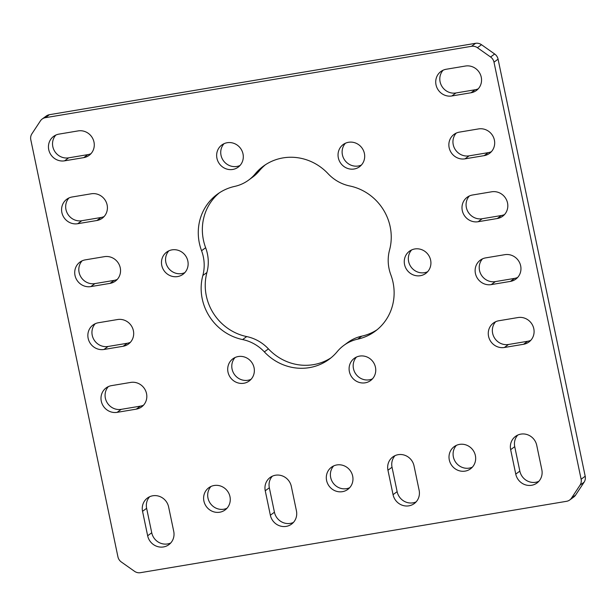 <?xml version="1.0" encoding="UTF-8"?>
<svg xmlns="http://www.w3.org/2000/svg" width="616" height="616" viewBox="0 0 616 616"><rect width="100%" height="100%" fill="white"/><g stroke="black" fill="none" stroke-linecap="round" stroke-linejoin="round"><path stroke-width="0.92" d="M533.803 328.728A13.775 13.09 -126.3 0 0 517.971 317.548L498.806 320.759A13.775 13.09 -126.3 0 0 493.447 323.015A13.775 13.09 -126.3 0 0 489.497 339.216A13.775 13.09 -126.3 0 0 504.388 347.486L523.554 344.275A13.775 13.09 -126.3 0 0 528.913 342.019A13.775 13.09 -126.3 0 0 533.803 328.728M520.666 265.85A13.775 13.09 -126.3 0 0 504.835 254.67L485.67 257.881A13.775 13.09 -126.3 0 0 480.311 260.137A13.775 13.09 -126.3 0 0 476.361 276.338A13.775 13.09 -126.3 0 0 491.252 284.607L510.418 281.397A13.775 13.09 -126.3 0 0 515.777 279.14A13.775 13.09 -126.3 0 0 520.666 265.85M507.53 202.972A13.775 13.09 -126.3 0 0 491.699 191.792L472.534 195.002A13.775 13.09 -126.3 0 0 467.174 197.259A13.775 13.09 -126.3 0 0 463.224 213.452A13.775 13.09 -126.3 0 0 478.116 221.729L497.281 218.518A13.775 13.09 -126.3 0 0 502.641 216.262A13.775 13.09 -126.3 0 0 507.53 202.972M146.531 393.593A13.775 13.09 -126.3 0 0 130.7 382.421L111.534 385.631A13.775 13.09 -126.3 0 0 106.175 387.88A13.775 13.09 -126.3 0 0 102.225 404.081A13.775 13.09 -126.3 0 0 117.117 412.35L136.282 409.14A13.775 13.09 -126.3 0 0 141.642 406.883A13.775 13.09 -126.3 0 0 146.531 393.593M133.395 330.715A13.775 13.09 -126.3 0 0 117.564 319.535L98.398 322.745A13.775 13.09 -126.3 0 0 93.039 325.002A13.775 13.09 -126.3 0 0 89.089 341.202A13.775 13.09 -126.3 0 0 103.981 349.472L123.146 346.261A13.775 13.09 -126.3 0 0 128.505 344.005A13.775 13.09 -126.3 0 0 133.395 330.715M120.259 267.837A13.775 13.09 -126.3 0 0 104.427 256.656L85.262 259.867A13.775 13.09 -126.3 0 0 79.903 262.123A13.775 13.09 -126.3 0 0 75.953 278.324A13.775 13.09 -126.3 0 0 90.845 286.594L110.01 283.383A13.775 13.09 -126.3 0 0 115.369 281.127A13.775 13.09 -126.3 0 0 120.259 267.837M357.711 339.147A40.517 38.492 -126.3 0 0 343.805 345.422L347.886 342.427A40.517 38.492 53.7 0 1 361.792 336.151L357.711 339.147A50.651 48.117 -126.3 0 0 375.082 331.308A50.651 48.117 -126.3 0 0 393.046 282.444A50.651 48.117 -126.3 0 0 390.837 274.821A40.517 38.492 -126.3 0 1 389.551 250.042A50.651 48.117 -126.3 0 0 390.167 226.696A50.651 48.117 -126.3 0 0 349.788 185.978A40.517 38.492 -126.3 0 1 328.043 173.666A50.651 48.117 -126.3 0 0 263.348 166.189A50.651 48.117 -126.3 0 0 255.147 173.935L259.228 170.94A40.517 38.492 53.7 0 1 252.668 177.131L248.587 180.126A40.517 38.492 -126.3 0 0 255.147 173.935M219.396 192.8A50.651 48.117 -126.3 0 0 205.644 247.732A40.517 38.492 53.7 0 1 207.407 253.838A40.517 38.492 53.7 0 1 206.922 272.511A50.651 48.117 -126.3 0 0 246.693 336.575A40.517 38.492 53.7 0 1 268.43 348.887A50.651 48.117 -126.3 0 0 331.046 357.804M206.922 272.511L202.841 275.506A40.517 38.492 -126.3 0 0 203.326 256.834A40.517 38.492 -126.3 0 0 201.563 250.727L205.644 247.732M161.769 265.404A13.775 13.09 -126.3 0 0 182.96 274.32A13.775 13.09 -126.3 0 0 187.841 261.03A13.775 13.09 -126.3 0 0 166.659 252.113A13.775 13.09 -126.3 0 0 161.769 265.404M168.853 250.82A13.775 13.09 -126.3 0 0 165.85 262.408A13.775 13.09 -126.3 0 0 184.846 272.619M227.997 372.087A13.775 13.09 -126.3 0 0 249.18 381.004A13.775 13.09 -126.3 0 0 254.069 367.714A13.775 13.09 -126.3 0 0 232.879 358.797A13.775 13.09 -126.3 0 0 227.997 372.087M235.073 357.503A13.775 13.09 -126.3 0 0 232.078 369.092A13.775 13.09 -126.3 0 0 251.066 379.302M349.387 371.64A13.775 13.09 -126.3 0 0 370.57 380.565A13.775 13.09 -126.3 0 0 375.46 367.275A13.775 13.09 -126.3 0 0 354.269 358.35A13.775 13.09 -126.3 0 0 349.387 371.64M356.464 357.064A13.775 13.09 -126.3 0 0 353.469 368.645A13.775 13.09 -126.3 0 0 372.457 378.855M404.55 264.51A13.775 13.09 -126.3 0 0 425.741 273.435A13.775 13.09 -126.3 0 0 430.63 260.145A13.775 13.09 -126.3 0 0 409.44 251.22A13.775 13.09 -126.3 0 0 404.55 264.51M411.634 249.934A13.775 13.09 -126.3 0 0 408.631 261.515A13.775 13.09 -126.3 0 0 427.627 271.725M338.33 157.827A13.775 13.09 -126.3 0 0 359.513 166.751A13.775 13.09 -126.3 0 0 364.403 153.461A13.775 13.09 -126.3 0 0 343.212 144.537A13.775 13.09 -126.3 0 0 338.33 157.827M345.407 143.251A13.775 13.09 -126.3 0 0 342.411 154.832A13.775 13.09 -126.3 0 0 361.4 165.042M216.94 158.274A13.775 13.09 -126.3 0 0 238.123 167.198A13.775 13.09 -126.3 0 0 243.012 153.908A13.775 13.09 -126.3 0 0 221.822 144.983A13.775 13.09 -126.3 0 0 216.94 158.274M224.016 143.697A13.775 13.09 -126.3 0 0 221.021 155.278A13.775 13.09 -126.3 0 0 240.009 165.488M481.258 77.216A13.775 13.09 -126.3 0 0 465.427 66.035L446.261 69.246A13.775 13.09 -126.3 0 0 440.902 71.502A13.775 13.09 -126.3 0 0 436.952 87.695A13.775 13.09 -126.3 0 0 451.844 95.973L471.017 92.762A13.775 13.09 -126.3 0 0 476.368 90.506A13.775 13.09 -126.3 0 0 481.258 77.216M93.986 142.08A13.775 13.09 -126.3 0 0 78.155 130.9L58.99 134.111A13.775 13.09 -126.3 0 0 53.631 136.367A13.775 13.09 -126.3 0 0 49.68 152.56A13.775 13.09 -126.3 0 0 64.572 160.838L83.745 157.627A13.775 13.09 -126.3 0 0 89.097 155.371A13.775 13.09 -126.3 0 0 93.986 142.08M107.122 204.959A13.775 13.09 -126.3 0 0 91.291 193.778L72.126 196.989A13.775 13.09 -126.3 0 0 66.767 199.245A13.775 13.09 -126.3 0 0 62.817 215.446A13.775 13.09 -126.3 0 0 77.708 223.716L96.881 220.505A13.775 13.09 -126.3 0 0 102.233 218.249A13.775 13.09 -126.3 0 0 107.122 204.959M494.394 140.094A13.775 13.09 -126.3 0 0 478.563 128.913L459.397 132.124A13.775 13.09 -126.3 0 0 454.038 134.38A13.775 13.09 -126.3 0 0 450.088 150.574A13.775 13.09 -126.3 0 0 464.98 158.851L484.153 155.64A13.775 13.09 -126.3 0 0 489.504 153.384A13.775 13.09 -126.3 0 0 494.394 140.094M163.486 546.939A13.775 13.09 -126.3 0 0 168.846 544.683A13.775 13.09 -126.3 0 0 173.735 531.392L168.622 506.953A13.775 13.09 -126.3 0 0 147.44 498.028A13.775 13.09 -126.3 0 0 142.55 511.318L147.655 535.766A13.775 13.09 -126.3 0 0 163.486 546.939M149.634 496.742A13.775 13.09 -126.3 0 0 146.631 508.323L151.736 532.771A13.775 13.09 -126.3 0 0 167.567 543.943A13.775 13.09 -126.3 0 0 170.732 542.981M408.885 505.836A13.775 13.09 -126.3 0 0 414.245 503.58A13.775 13.09 -126.3 0 0 419.134 490.29L414.021 465.85A13.775 13.09 -126.3 0 0 392.839 456.926A13.775 13.09 -126.3 0 0 387.949 470.216L393.054 494.656A13.775 13.09 -126.3 0 0 408.885 505.836M395.033 455.64A13.775 13.09 -126.3 0 0 392.03 467.221L397.135 491.66A13.775 13.09 -126.3 0 0 412.966 502.841A13.775 13.09 -126.3 0 0 416.131 501.878M531.585 485.285A13.775 13.09 -126.3 0 0 536.944 483.029A13.775 13.09 -126.3 0 0 541.834 469.738L536.728 445.299A13.775 13.09 -126.3 0 0 515.538 436.374A13.775 13.09 -126.3 0 0 510.649 449.665L515.761 474.104A13.775 13.09 -126.3 0 0 531.585 485.285M517.733 435.088A13.775 13.09 -126.3 0 0 514.73 446.669L519.842 471.109A13.775 13.09 -126.3 0 0 535.666 482.29A13.775 13.09 -126.3 0 0 538.831 481.319M286.186 526.387A13.775 13.09 -126.3 0 0 291.545 524.131A13.775 13.09 -126.3 0 0 296.435 510.841L291.322 486.401A13.775 13.09 -126.3 0 0 270.139 477.477A13.775 13.09 -126.3 0 0 265.25 490.767L270.355 515.207A13.775 13.09 -126.3 0 0 286.186 526.387M272.334 476.191A13.775 13.09 -126.3 0 0 269.331 487.772L274.436 512.219A13.775 13.09 -126.3 0 0 290.267 523.392A13.775 13.09 -126.3 0 0 293.432 522.43M459.544 444.39A13.775 13.09 -126.3 0 0 454.185 446.646A13.775 13.09 -126.3 0 0 450.242 462.847A13.775 13.09 -126.3 0 0 465.126 471.117A13.775 13.09 -126.3 0 0 470.485 468.861A13.775 13.09 -126.3 0 0 474.435 452.668A13.775 13.09 -126.3 0 0 459.544 444.39M456.379 445.36A13.775 13.09 -126.3 0 0 454.924 461.045A13.775 13.09 -126.3 0 0 469.207 468.122A13.775 13.09 -126.3 0 0 472.372 467.151M336.844 464.941A13.775 13.09 -126.3 0 0 331.485 467.197A13.775 13.09 -126.3 0 0 327.543 483.398A13.775 13.09 -126.3 0 0 342.427 491.668A13.775 13.09 -126.3 0 0 347.786 489.412A13.775 13.09 -126.3 0 0 351.736 473.219A13.775 13.09 -126.3 0 0 336.844 464.941M333.68 465.912A13.775 13.09 -126.3 0 0 332.224 481.597A13.775 13.09 -126.3 0 0 346.508 488.673A13.775 13.09 -126.3 0 0 349.672 487.703M214.145 485.5A13.775 13.09 -126.3 0 0 208.785 487.749A13.775 13.09 -126.3 0 0 204.843 503.95A13.775 13.09 -126.3 0 0 219.727 512.219A13.775 13.09 -126.3 0 0 225.086 509.963A13.775 13.09 -126.3 0 0 229.036 493.77A13.775 13.09 -126.3 0 0 214.145 485.5M210.98 486.463A13.775 13.09 -126.3 0 0 209.525 502.148A13.775 13.09 -126.3 0 0 223.808 509.224A13.775 13.09 -126.3 0 0 226.973 508.262M584.114 482.174L575.59 495.102A8.1 7.7 53.7 0 1 573.804 496.989L569.723 499.984A8.1 7.7 -126.3 0 0 571.509 498.098L580.033 485.169A8.1 7.7 -126.3 0 0 581.119 479.233L585.2 476.237A8.1 7.7 53.7 0 1 584.114 482.174L580.033 485.169M42.196 119.011L46.277 116.016A8.1 7.7 53.7 0 1 49.434 114.691L45.353 117.687A8.1 7.7 -126.3 0 0 42.196 119.011A8.1 7.7 -126.3 0 0 40.41 120.898L31.886 133.826A8.1 7.7 -126.3 0 0 30.8 139.763L117.926 556.818A8.1 7.7 -126.3 0 0 121.337 562L134.504 571.294A8.1 7.7 -126.3 0 0 140.402 572.688L566.566 501.308A8.1 7.7 -126.3 0 0 569.723 499.984M475.598 43.312A8.1 7.7 53.7 0 1 481.496 44.706L494.663 54A8.1 7.7 53.7 0 1 498.075 59.182L493.993 62.178A8.1 7.7 -126.3 0 0 490.582 56.995L477.415 47.702A8.1 7.7 -126.3 0 0 471.517 46.308L475.598 43.312L49.434 114.691M498.075 59.182L585.2 476.237M495.641 321.729A13.775 13.09 -126.3 0 0 494.186 337.414A13.775 13.09 -126.3 0 0 508.47 344.49L527.635 341.279A13.775 13.09 -126.3 0 0 530.8 340.309M482.505 258.851A13.775 13.09 -126.3 0 0 481.05 274.536A13.775 13.09 -126.3 0 0 495.333 281.612L514.499 278.401A13.775 13.09 -126.3 0 0 517.663 277.431M469.369 195.973A13.775 13.09 -126.3 0 0 467.914 211.658A13.775 13.09 -126.3 0 0 482.197 218.734L501.37 215.523A13.775 13.09 -126.3 0 0 504.527 214.553M108.37 386.594A13.775 13.09 -126.3 0 0 106.915 402.279A13.775 13.09 -126.3 0 0 121.198 409.355L140.363 406.144A13.775 13.09 -126.3 0 0 143.528 405.182M95.234 323.716A13.775 13.09 -126.3 0 0 93.778 339.401A13.775 13.09 -126.3 0 0 108.062 346.477L127.227 343.266A13.775 13.09 -126.3 0 0 130.392 342.296M82.097 260.838A13.775 13.09 -126.3 0 0 80.642 276.522A13.775 13.09 -126.3 0 0 94.926 283.599L114.099 280.388A13.775 13.09 -126.3 0 0 117.256 279.418M361.792 336.151A50.651 48.117 -126.3 0 0 377.084 329.752M265.434 164.749A50.651 48.117 -126.3 0 0 259.228 170.94M443.097 70.216A13.775 13.09 -126.3 0 0 441.641 85.901A13.775 13.09 -126.3 0 0 455.925 92.978L475.098 89.767A13.775 13.09 -126.3 0 0 478.262 88.796M55.825 135.081A13.775 13.09 -126.3 0 0 54.37 150.766A13.775 13.09 -126.3 0 0 68.653 157.842L87.826 154.631A13.775 13.09 -126.3 0 0 90.991 153.661M68.961 197.959A13.775 13.09 -126.3 0 0 67.506 213.644A13.775 13.09 -126.3 0 0 81.789 220.72L100.962 217.51A13.775 13.09 -126.3 0 0 104.127 216.539M456.233 133.095A13.775 13.09 -126.3 0 0 454.777 148.779A13.775 13.09 -126.3 0 0 469.061 155.856L488.234 152.645A13.775 13.09 -126.3 0 0 491.399 151.675M493.993 62.178L581.119 479.233M471.517 46.308L45.353 117.687M268.43 348.887L264.349 351.882A50.651 48.117 -126.3 0 0 329.044 359.351A50.651 48.117 -126.3 0 0 337.245 351.613A40.517 38.492 -126.3 0 1 343.805 345.422M264.349 351.882A40.517 38.492 -126.3 0 0 242.612 339.57L246.693 336.575M202.841 275.506A50.651 48.117 -126.3 0 0 242.612 339.57M248.587 180.126A40.517 38.492 -126.3 0 1 234.688 186.402A50.651 48.117 -126.3 0 0 217.317 194.24A50.651 48.117 -126.3 0 0 201.563 250.727M142.55 511.318L146.631 508.323M387.949 470.216L392.03 467.221M510.649 449.665L514.73 446.669M265.25 490.767L269.331 487.772M571.509 498.098L575.59 495.102M270.355 515.207L274.436 512.219M515.761 474.104L519.842 471.109M393.054 494.656L397.135 491.66M147.655 535.766L151.736 532.771M490.582 56.995L494.663 54M481.496 44.706L477.415 47.702M488.234 152.645L484.153 155.64M469.061 155.856L464.98 158.851M81.789 220.72L77.708 223.716M100.962 217.51L96.881 220.505M68.653 157.842L64.572 160.838M87.826 154.631L83.745 157.627M475.098 89.767L471.017 92.762M455.925 92.978L451.844 95.973M94.926 283.599L90.845 286.594M114.099 280.388L110.01 283.383M108.062 346.477L103.981 349.472M127.227 343.266L123.146 346.261M121.198 409.355L117.117 412.35M140.363 406.144L136.282 409.14M501.37 215.523L497.281 218.518M482.197 218.734L478.116 221.729M514.499 278.401L510.418 281.397M495.333 281.612L491.252 284.607M527.635 341.279L523.554 344.275M508.47 344.49L504.388 347.486"/></g></svg>
